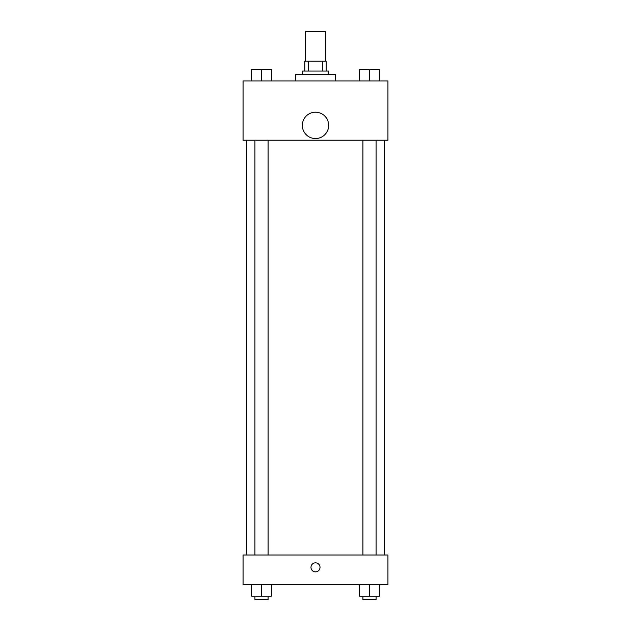 <?xml version="1.0" encoding="UTF-8"?>
<svg xmlns="http://www.w3.org/2000/svg" width="631" height="631" viewBox="0 0 631 631"><rect width="100%" height="100%" fill="white"/><g stroke="black" fill="none" stroke-linecap="round" stroke-linejoin="round"><path stroke-width="0.95" d="M325.375 61.183L325.375 31.55L305.625 31.55L305.625 61.183M308.575 71.058L308.575 61.183L304.797 61.183L304.797 71.058L304.797 61.183M308.575 61.183L326.203 61.183L326.203 71.058M322.425 71.058L322.425 61.183M302.328 74.348L302.328 71.058L328.672 71.058L328.672 74.348M335.25 80.934L335.25 74.348L295.75 74.348L295.75 80.934M243.069 80.934L387.931 80.934L387.931 140.192L243.069 140.192L243.069 80.934M315.5 138.544A13.172 13.172 0 0 1 304.095 118.794A13.172 13.172 0 0 1 326.905 118.794A13.172 13.172 0 0 1 315.5 138.544M243.069 555.004L387.931 555.004L387.931 584.637L243.069 584.637L243.069 555.004M315.5 571.875A4.527 4.527 0 0 1 311.58 565.084A4.527 4.527 0 0 1 319.42 565.084A4.527 4.527 0 0 1 315.5 571.875M359.615 584.637L359.615 596.161L379.365 596.161L379.365 584.637L379.365 596.161M369.49 596.161L369.49 584.637M376.076 596.161L376.076 599.45L362.904 599.45L362.904 596.161M251.635 584.637L251.635 596.161L271.385 596.161L271.385 584.637L271.385 596.161M261.51 596.161L261.51 584.637M268.096 596.161L268.096 599.45L254.924 599.45L254.924 596.161M359.615 80.934L359.615 69.41L379.365 69.41L379.365 80.934L379.365 69.41M369.49 80.934L369.49 69.41M376.076 69.41L362.904 69.41M251.635 80.934L251.635 69.41L271.385 69.41L271.385 80.934L271.385 69.41M261.51 80.934L261.51 69.41M268.096 69.41L254.924 69.41M384.634 555.004L384.634 140.192M246.366 555.004L246.366 140.192M362.904 140.192L362.904 555.004M376.076 140.192L376.076 555.004M268.096 555.004L268.096 140.192M254.924 555.004L254.924 140.192"/></g></svg>
